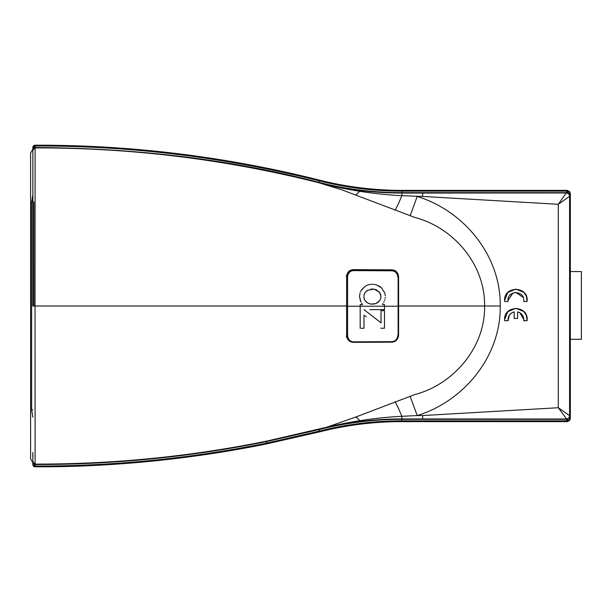 <?xml version="1.0" encoding="UTF-8"?>
<svg xmlns="http://www.w3.org/2000/svg" width="612" height="612" viewBox="0 0 612 612"><rect width="100%" height="100%" fill="white"/><g stroke="black" fill="none" stroke-linecap="round" stroke-linejoin="round"><path stroke-width="0.92" d="M32.872 462.817L30.6 458.901L30.6 153.099L32.857 149.183M397.808 335.506C397.234 339.408 395.199 341.458 391.718 341.657L353.751 341.848C350.156 341.657 348.106 339.622 347.608 335.766L347.608 276.7C348.106 272.837 350.156 270.81 353.751 270.611L391.718 270.802L391.374 270.297C395.298 270.565 397.555 272.83 398.121 277.091L398.121 335.368C397.555 339.629 395.298 341.894 391.366 342.162L393.753 341.71M353.751 341.848L353.438 342.36C349.391 342.062 347.119 339.821 346.614 335.628L346.583 306L35.029 306L35.114 147.905C131.19 147.699 225.79 159.319 318.921 182.774L341.42 189.666L414.859 217.444C453.752 227.664 485.255 264.598 484.589 306L398.619 306L398.58 276.632C397.953 272.332 395.704 270.068 391.833 269.838L353.438 269.64C349.452 269.846 347.18 272.088 346.614 276.364L346.583 306M347.608 276.7L346.614 276.838C347.119 272.646 349.391 270.397 353.438 270.106L350.906 270.58M382.837 304.569L384.497 304.569L384.497 306.23L398.152 306.23L398.121 335.368L398.121 277.091L396.859 273.159L394.901 271.323L391.374 270.297L353.438 270.106L353.751 270.611M391.718 341.657L391.374 342.162L353.438 342.36L391.366 342.162M347.608 335.766L346.614 335.628C345.902 336.325 346.95 338.214 349.766 341.312L353.438 342.36M346.591 306.23L346.614 335.628L346.591 306.23L360.177 306.23L360.177 304.569L362.656 304.569L360.177 304.569L360.177 328.277L360.177 306.23L384.497 306.23L384.497 309.626L378.553 309.626M391.718 270.802C395.199 271.001 397.234 273.051 397.808 276.953M369.885 309.626L384.497 309.626L384.497 304.569L383.533 304.569M382.882 303.598L382.523 304.072M384.022 301.724L383.739 302.274M384.818 299.681L384.581 300.469M385.216 297.447L385.132 298.319M385.124 294.777L385.231 295.757M375.737 284.695L379.593 286.309L381.505 287.808L384.719 292.865L381.505 287.808L376.694 284.978M373.404 284.312L374.98 284.473M370.597 284.389L372.379 284.205M368.11 284.962L369.778 284.473M360.522 291.733L361.7 289.652L365.157 286.309L361.332 290.31M360.881 301.93L359.496 296.499L360.078 292.865L359.496 296.499L360.522 301.226M362.09 303.812L361.577 303.116M381.016 310.659L384.497 310.659L381.016 310.659L381.016 322.815L363.987 309.626L381.016 322.815L381.016 320.42M384.497 310.659L384.497 328.208L384.497 310.659M365.081 315.899L366.205 316.771M361.233 328.277L363.987 328.277L363.987 315.05L363.987 328.277L362.189 328.277M365.157 286.309L367.345 285.184M384.719 292.865L385.04 294.043M380.84 328.208L384.497 328.208M367.766 290.149L365.234 292.299L363.987 295.022L363.987 298.113L365.234 300.867L367.567 302.925L370.635 304.08L375.737 303.636L379.539 300.867L380.817 298.113L381.016 296.598L379.539 292.322L374.116 289.109L367.567 290.241M370.872 289.063L374.116 289.109M375.623 289.507L377.053 290.172M378.4 291.128L380.595 294.311M380.603 294.341L380.939 297.164M380.817 298.113L380.603 298.755M380.327 299.566L380.075 299.979M379.539 300.867L378.078 302.29M377.214 302.925L376.74 303.154M375.737 303.636L375.217 303.782M374.116 304.08L373.565 304.133M372.379 304.256L371.752 304.195M370.635 304.08L370.053 303.919M369.013 303.636L368.302 303.284M367.567 302.925L367.162 302.626M366.29 301.991L365.792 301.464M365.234 300.867L364.989 300.446M364.477 299.566L364.316 299.1M363.918 295.527L363.987 295.022M364.316 294.058L365.234 292.299M365.792 291.702L366.649 290.907M31.64 202.067L31.64 409.856L31.64 202.067L32.857 194.754L31.64 202.067L32.857 202.067M31.64 409.856L32.857 417.17L31.64 409.856L32.857 409.856M410.139 215.768L417.2 196.444C464.187 210.926 500.914 255.762 500.241 306C500.945 356.039 464.286 401.074 417.2 415.556L401.847 416.305L401.847 419.319L566.811 419.319L569.917 417.315L570.239 415.946L570.338 418.233L570.338 193.759L569.787 191.785L567.033 190.37L401.847 190.37A336.034 336.034 0 0 1 319.586 180.15C225.958 156.595 131.136 144.945 35.114 145.197L35.114 147.507L33.17 148.609L32.857 149.741L33.515 146.987L35.106 145.97C131.075 145.717 225.836 157.361 319.395 180.892L319.02 182.384A338.344 338.344 0 0 0 401.847 192.681L401.847 193.055A338.719 338.719 0 0 1 359.879 190.447L334.733 186.354L318.921 182.774L319.02 182.384C231.91 159.701 137.272 148.073 35.114 147.507L32.857 150.169L32.857 306L35.029 306L35.114 464.087C113.159 464.271 190.393 456.606 266.801 441.091L266.801 441.504L319.02 429.609L319.586 431.85A336.034 336.034 0 0 1 401.847 421.622A336.034 336.034 0 0 0 319.586 431.85L266.801 443.861C193.491 458.893 111.361 467.254 35.114 466.795A2.257 2.257 0 0 1 35.098 466.795L34.157 466.581L32.857 464.539A1.132 0.52 0 0 0 33.515 465.013L32.857 464.539A2.257 2.257 0 0 0 35.114 466.795L35.106 466.03L33.515 465.013M512.894 293.072L507.975 300.385L508.059 301.517L504.648 301.517L504.594 300.385L507.815 292.49M507.899 292.406L515.832 289.094L523.78 292.322M523.864 292.406L526.305 296.047M526.366 296.185L527.116 301.517L523.704 301.517L523.788 300.385C524.232 290.195 507.532 290.195 507.975 300.385M504.594 300.385C503.89 285.819 527.873 285.819 527.177 300.385M523.199 297.394L515.924 292.482M515.839 292.482L513.047 293.01M509.368 315.111L508.059 320.711L504.648 320.711L504.594 319.586L507.815 311.684M507.899 311.6L515.832 308.295L523.78 311.516M523.864 311.6L526.305 315.241M526.366 315.387L527.116 320.711L523.704 320.711L523.788 319.586L519.84 312.747M504.594 319.586C503.89 305.021 527.873 305.021 527.177 319.586M508.059 320.711C507.822 316.182 509.865 313.237 514.187 311.86L514.187 318.454L517.576 318.454L517.576 311.86C521.432 313 523.505 315.57 523.788 319.586M570.239 417.912L567.951 421.446L566.865 421.622L569.91 419.817M569.91 192.176L569.787 191.785A0.681 0.681 0 0 1 569.91 192.114M326.793 184.793C337.235 187.31 348.228 189.475 359.772 191.288C372.456 193.384 389.89 195.174 401.847 195.687L422.655 196.444L422.655 193.055L566.207 192.979L558.289 204.278L422.655 196.444M359.879 190.447L359.772 191.288L355.794 194.976M398.619 306L398.58 335.361C397.953 339.668 395.704 341.932 391.833 342.162L391.818 342.146M352.26 342.261L351.762 342.162M350.469 341.695L346.614 335.628M266.801 441.091L326.793 427.207L355.794 417.024L414.859 394.549C453.446 384.466 485.324 347.517 484.589 306L500.241 306M353.438 269.64L353.491 269.693C349.506 269.907 347.226 272.149 346.667 276.425M353.491 269.693L391.833 269.838M33.515 146.987A1.132 0.52 180 0 0 32.857 147.454L32.857 150.169M32.857 155.111L32.857 154.438M33.186 456.009C32.428 456.873 33.071 453.737 32.857 452.444L32.857 464.087M32.857 461.831L35.114 464.087L34.157 466.581A2.257 2.257 0 0 0 35.098 466.795L35.114 464.493C113.144 464.676 190.378 457.011 266.801 441.504L266.801 443.073C190.148 458.587 112.922 466.245 35.114 466.03M422.655 415.556L558.289 407.722L566.811 419.319L566.811 420.857L401.847 420.857L401.847 419.319A338.344 338.344 0 0 0 319.02 429.609L318.921 429.219L339.239 424.766L359.879 421.553A338.719 338.719 0 0 1 401.847 418.945L422.655 418.945L422.655 415.556L417.2 415.556L410.139 396.224M395.023 401.724A22.583 1.859 68.8 0 1 401.847 416.305C390.708 416.772 372.226 418.608 359.772 420.712A22.583 6.457 67.6 0 0 355.794 417.024M359.879 421.553L359.772 420.712C348.228 422.525 337.235 424.69 326.793 427.207M511.433 313.053L509.406 315.058M32.857 147.913L33.071 147.76A2.257 1.063 -149.3 0 1 33.17 148.609M35.114 145.97L35.114 145.197A2.257 2.257 0 0 0 34.157 145.411L35.098 145.197A2.257 2.257 0 0 0 32.857 147.454L34.157 145.411L34.792 147.53M33.17 463.391A2.257 1.063 149.3 0 1 33.071 464.233L32.857 462.251L33.17 463.391L34.792 464.47M570.338 418.233L569.787 420.214L567.033 421.622L401.847 421.622L401.847 420.857C373.94 420.872 346.461 424.284 319.395 431.1L266.801 443.073L266.801 443.861M319.586 180.15L319.395 180.892A336.807 336.807 0 0 0 401.847 191.143L566.865 191.143L567.661 191.25L570.246 193.759L570.239 196.047L569.917 194.677L567.393 192.726L566.207 192.979A3.389 3.389 63.4 0 1 569.588 196.368L558.289 204.278L558.289 407.722L569.588 415.624A3.389 3.389 116.6 0 1 566.207 419.013L422.655 418.945M569.236 192.176L569.787 191.785L566.811 190.37L566.811 192.681L401.847 192.681L401.847 190.37M566.207 418.983A3.389 3.381 -13.7 0 0 569.581 415.609L569.581 196.391A3.389 3.381 -166.3 0 0 566.207 193.01M569.588 196.368L570.239 196.047L570.07 193.973A2.257 1.017 155.4 0 0 569.917 194.677M566.865 191.143L566.865 190.37L567.951 190.554L567.393 192.726M569.925 193.507L570.239 194.088M296.568 174.588A1148.854 1148.854 0 0 0 286.286 172.263A1148.854 1148.854 0 0 1 296.568 174.588M567.951 190.554L570.338 193.759M569.588 415.624L570.239 415.946L570.07 418.019A2.257 1.017 24.6 0 1 569.917 417.315M566.811 421.622L566.865 420.857L566.811 421.622M567.393 419.266L567.661 420.742L566.865 420.857M569.925 418.493L567.661 420.742L567.951 421.446M570.338 339.308L581.4 339.308L581.4 271.56L570.338 271.56M398.152 306.23L398.121 277.091M33.897 306L33.897 202.067M32.857 464.539A2.257 2.257 0 0 0 34.157 466.581M395.023 210.268A22.583 1.859 111.2 0 0 401.847 195.687L401.847 193.055L422.655 193.055M398.557 306L398.152 306M34.157 145.411A2.257 2.257 0 0 0 32.857 147.454M398.121 335.368L396.859 339.3L394.901 341.144M346.614 276.838C345.902 276.142 346.95 274.245 349.766 271.154M391.374 270.297L353.438 270.106"/></g></svg>
